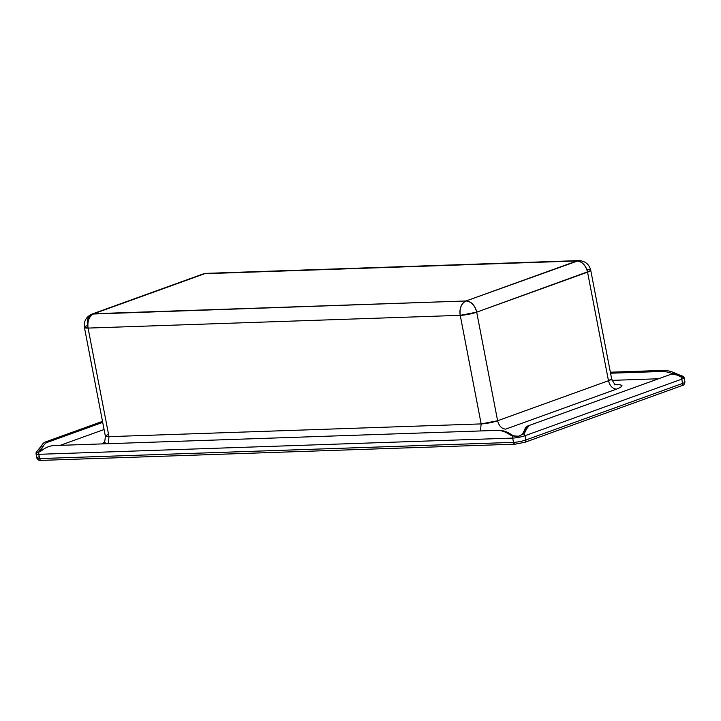 <?xml version="1.0" encoding="UTF-8"?>
<svg xmlns="http://www.w3.org/2000/svg" width="721" height="721" viewBox="0 0 721 721"><rect width="100%" height="100%" fill="white"/><g stroke="black" fill="none" stroke-linecap="round" stroke-linejoin="round"><path stroke-width="1.08" d="M587.065 269.573A11.851 1.866 169.1 0 1 590.724 270.204C589.129 264.129 585.119 260.93 578.684 260.605L466 300.972L92.036 314.059C86.196 316.726 83.654 321.187 84.42 327.442L88.079 328.082A11.851 1.866 169.1 0 1 84.42 327.442A11.851 1.866 169.1 0 1 87.583 325.495A11.851 8.273 70.2 0 1 91.918 314.104A11.851 8.273 70.2 0 1 93.847 313.716L204.71 273.701L576.872 260.957L466 300.972L93.847 313.716A11.851 8.273 88 0 0 88.079 328.082L460.241 315.338L481.15 423.912L108.988 436.656L88.079 328.082L460.241 315.338L481.15 423.912A11.851 1.866 -10.9 0 0 497.607 420.749L476.698 312.166L587.507 271.862M206.639 273.349A11.851 8.273 88 0 0 204.71 273.701L576.872 260.957C582.126 261.516 585.686 265.247 587.561 272.159L608.47 380.733L497.607 420.749L476.698 312.166L587.561 272.159L608.47 380.733A11.851 1.866 -10.9 0 0 611.624 378.786L590.724 270.204A11.851 1.866 169.1 0 1 587.561 272.159L590.724 270.204M658.543 378.768L612.093 380.364L658.543 378.768M104.076 429.509L60.203 445.344L104.076 429.509M615.608 384.599L620.231 384.789L622.016 385.717L620.7 387.24L616.491 389.133L505.619 429.148C501.681 428.734 499.004 425.931 497.607 420.749C499.004 425.931 501.681 428.734 505.619 429.148L616.491 389.133C612.553 388.718 609.876 385.915 608.47 380.733C609.876 385.915 612.553 388.718 616.491 389.133C623.962 386.132 623.674 384.617 615.608 384.599L614.256 384.87M587.561 272.159A11.851 8.273 -109.8 0 0 576.872 260.957A11.851 8.273 -92 0 1 578.801 260.605M466 300.972A11.851 8.273 70.2 0 1 476.698 312.166A11.851 1.866 169.1 0 1 460.241 315.338L476.698 312.166C474.824 305.262 471.255 301.522 466 300.972C461.332 303.442 459.412 308.228 460.241 315.338A11.851 8.273 -92 0 1 466 300.972M108.492 434.069L105.329 436.025A11.851 1.866 -10.9 0 0 108.988 436.656L88.079 328.082C87.259 320.971 89.179 316.177 93.847 313.716L204.71 273.701A11.851 8.273 -109.8 0 0 202.79 274.088M105.149 442.649L102.589 443.739L104.058 442.216C104.635 442.532 105.059 440.468 105.329 436.025L108.988 436.656L108.276 443.694L108.988 436.656L481.15 423.912L480.438 430.951L481.15 423.912L497.607 420.749L608.47 380.733L611.624 378.786C615.355 387.033 616.87 383.951 617.041 384.933M41.656 460.313A2.37 1.658 -92 0 1 41.277 460.386A2.37 1.658 -92 0 1 39.619 458.592A8.886 1.397 169.1 0 1 36.879 458.114A8.886 1.397 -10.9 0 0 39.619 458.592L38.799 454.311L39.619 458.592L513.514 442.37L512.685 438.089L513.514 442.37A8.886 1.397 -10.9 0 0 525.852 439.99L525.023 435.709A8.886 1.397 169.1 0 1 512.685 438.089L38.799 454.311L38.727 452.148A20.738 14.844 -91.7 0 0 42.206 450.201A20.738 14.844 88.3 0 1 38.727 452.148L36.347 452.761L36.212 452.283L41.43 445.866L43.179 446.317L38.754 451.914L40.115 450.436L40.142 451.526L40.115 450.436A13.032 8.409 -75.4 0 0 43.179 446.317A8.291 5.353 -75.4 0 1 47.171 442.415A8.291 5.353 104.6 0 0 43.179 446.317L41.43 445.866A8.291 5.353 -75.4 0 1 45.414 441.955L102.508 421.352L45.414 441.955L47.171 442.415L102.706 422.371L47.171 442.415L45.414 441.955A8.291 5.353 104.6 0 0 41.43 445.866A13.032 8.409 104.6 0 1 38.366 449.976M36.095 452.662L36.05 453.788A8.886 1.397 -10.9 0 0 38.799 454.311A8.886 1.397 169.1 0 1 36.05 453.833A8.886 1.397 169.1 0 1 37.519 452.725M682.445 377.2A8.886 1.397 169.1 0 1 684.13 377.687A8.886 1.397 169.1 0 1 681.76 379.147L682.58 383.428A8.886 1.397 -10.9 0 0 684.95 381.968A8.886 1.397 169.1 0 1 682.58 383.428L681.76 379.147L525.023 435.709L525.852 439.99L682.58 383.428L525.852 439.99A8.886 1.397 169.1 0 1 513.514 442.37L39.619 458.592A2.37 1.658 88 0 0 41.277 460.386C39.61 460.926 38.132 460.169 36.879 458.114A8.886 1.397 169.1 0 1 39.024 456.735M515.164 444.163A2.37 1.658 -92 0 1 513.514 442.37A2.37 1.658 88 0 0 515.164 444.163A2.37 1.658 -92 0 0 515.551 444.091L524.6 442.352A2.37 1.658 -109.8 0 0 524.978 442.27A2.37 1.658 -109.8 0 0 525.852 439.99A2.37 1.658 70.2 0 1 524.978 442.27A2.37 1.658 70.2 0 1 524.6 442.352M675.063 374.839L676.523 373.766L683.679 376.686L680.894 376.777L681.76 379.147A8.886 1.397 -10.9 0 0 684.112 377.633L683.643 376.587M522.545 434.673L524.167 433.339L518.805 436.187L512.613 435.917L512.685 438.089A8.886 1.397 -10.9 0 0 525.023 435.709L524.167 433.339A13.032 9.328 69.9 0 0 526.222 429.265L524.672 429.833A13.032 9.328 -110.1 0 1 522.608 433.916L519.679 435.89M518.805 436.187L520.373 435.682M675.721 374.352L676.523 373.766A37.321 24.099 -126.4 0 0 662.752 370.414L661.292 371.486L610.561 373.226L661.292 371.486A37.321 24.099 53.6 0 1 672.693 373.766A37.321 24.099 -126.4 0 0 661.292 371.486L662.752 370.414L610.363 372.207L662.752 370.414A37.321 24.099 53.6 0 1 676.523 373.766A20.738 13.384 -126.4 0 0 680.66 375.271L683.679 376.686L680.894 376.777L676.695 374.956L680.894 376.777L681.76 379.147L525.023 435.709L524.167 433.339L526.222 429.265L529.394 425.381L671.765 374.001L676.695 374.956A8.291 5.939 -110.1 0 0 671.765 374.001L527.835 425.949L524.672 429.833L522.608 433.916M529.124 425.489L527.835 425.949L529.124 425.489M527.817 425.958L527.835 425.949A8.291 5.939 69.9 0 0 527.817 425.958A8.291 5.939 69.9 0 0 524.672 429.833L526.222 429.265A8.291 5.939 -110.1 0 1 529.367 425.39A8.291 5.939 -110.1 0 1 529.394 425.381M36.347 452.761L38.727 452.148L38.799 454.311L512.685 438.089L512.613 435.917L516.813 436.313M512.613 435.917L509.026 434.213L510.675 434.168A20.738 14.844 -91.7 0 0 514.271 435.872A20.738 14.844 88.3 0 1 510.675 434.168A37.321 26.722 -91.7 0 0 498.283 430.347A37.321 26.722 -91.7 0 0 498.184 430.356A37.321 26.722 88.3 0 1 510.675 434.168L509.026 434.213A37.321 26.722 -91.7 0 0 496.535 430.401L54.435 445.542A37.321 26.722 -91.7 0 0 42.206 450.201A37.321 26.722 88.3 0 1 54.435 445.542L496.535 430.401A37.321 26.722 88.3 0 1 496.634 430.401A37.321 26.722 88.3 0 1 509.026 434.213A20.738 14.844 88.3 0 0 512.613 435.917M514.271 435.872L517.768 436.268M680.372 376.677L679.344 376.38M36.095 452.725L36.275 452.166M498.184 430.356L496.733 430.392M37.889 452.716L36.212 452.283M681.327 385.78A2.37 1.658 -109.8 0 0 681.715 385.708A2.37 1.658 -109.8 0 0 682.58 383.428A2.37 1.658 70.2 0 1 681.715 385.708A2.37 1.658 70.2 0 1 681.327 385.78M578.684 260.605L206.521 273.349M202.907 274.043L92.036 314.059M105.329 436.025L84.42 327.442M36.879 458.114L36.05 453.833M41.295 460.386L515.191 444.163L524.96 442.279L681.687 385.717C683.454 385.591 684.544 384.347 684.95 381.968L684.13 377.687M496.634 430.401L498.283 430.347"/></g></svg>
